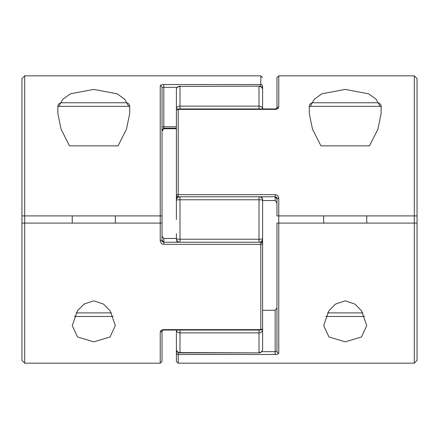 <?xml version="1.0" encoding="UTF-8"?>
<svg xmlns="http://www.w3.org/2000/svg" width="439" height="439" viewBox="0 0 439 439"><rect width="100%" height="100%" fill="white"/><g stroke="black" fill="none" stroke-linecap="round" stroke-linejoin="round"><path stroke-width="0.66" d="M262.604 233.619L262.604 330.046A3.594 2.837 180 0 1 259.01 332.883L179.99 332.883A3.594 2.837 180 0 1 176.396 330.046L176.396 349.279A3.594 3.594 0 0 0 179.99 352.874L179.99 352.61A3.594 3.325 180 0 1 176.396 349.279M179.419 242.235A3.594 3.55 180 0 1 176.396 238.734L176.396 233.619M262.604 89.721L262.604 108.954A3.594 2.837 0 0 0 259.01 106.117L259.01 86.39A3.594 3.325 -0 0 1 262.604 89.721A3.594 3.594 0 0 0 259.01 86.126L179.99 86.39L179.99 106.117L259.01 106.117L259.01 108.954M262.604 200.552L275.171 200.552L262.604 200.552L262.604 205.381L262.604 199.147L262.604 239.853L261.545 242.394M262.16 329.431A3.594 1.29 180 0 1 262.604 330.046L262.604 349.279A3.594 3.325 180 0 1 259.01 352.61L259.01 330.046M176.396 205.381L176.396 89.721A3.594 3.325 0 0 1 179.99 86.39L259.01 86.126M176.396 219.5L176.396 200.266A3.594 3.55 0 0 1 179.419 196.765M259.01 242.235L259.01 199.772L179.99 199.772L179.99 239.228L259.01 239.228A3.594 0.494 0 0 0 262.604 238.734A3.594 3.55 180 0 1 259.581 242.235M259.581 196.765A3.594 3.55 0 0 1 262.604 200.266A3.594 0.494 -0 0 0 259.01 199.772L259.01 196.765M179.99 108.954L179.99 106.117A3.594 2.837 -0 0 0 176.396 108.954A3.594 1.29 0 0 0 176.84 109.569M309.297 106.359C309.506 104.175 310.708 102.978 312.886 102.764L377.54 102.764C381.195 103.335 381.288 106.375 381.134 106.359L309.297 106.359L309.297 113.668L312.519 129.22L320.942 145.869L369.484 145.869L377.897 129.253L381.134 113.416M380.147 106.359L376.108 99.214L368.568 93.814L345.213 89.408L321.869 93.809L314.324 99.214L310.28 106.359M345.213 341.833L328.954 336.949L323.664 325.584L328.915 310.73L335.478 304.106L345.213 300.819L354.953 304.112L361.527 310.746L366.763 325.584L361.478 336.949L345.213 341.833M276.971 223.094L276.971 351.436L276.971 223.094L278.765 223.094L278.765 353.11A1.794 1.668 180 0 1 276.971 351.436L275.171 351.655L275.171 310.285L276.971 307.904M414.312 75.826L417.05 78.565L417.05 360.435L414.312 363.174L414.312 223.094L278.765 223.094L278.765 215.906L414.312 215.906L414.312 75.826L278.765 75.826L278.765 106.946C278.6 108.373 277.404 109.179 275.171 109.371L178.196 109.371A1.794 1.377 180 0 0 176.396 110.749L176.396 194.965A1.794 1.772 180 0 0 178.196 196.743L178.196 194.658L275.171 194.658L275.171 196.765L276.971 198.708L276.971 215.906L278.765 215.906L278.765 198.444C278.6 196.2 277.404 194.932 275.171 194.658M417.05 223.094L414.312 223.094L414.312 215.906L417.05 215.906M277.728 354.075L275.171 354.471C277.404 354.383 278.6 353.927 278.765 353.11M278.765 198.444L276.971 198.708C276.844 197.555 276.246 196.908 275.171 196.765L178.196 196.765A1.794 1.794 0 0 1 176.396 194.965A1.794 0.313 180 0 1 178.196 194.658L178.196 108.954A1.794 1.794 0 0 0 176.396 110.749M276.971 197.352L276.971 215.906M275.171 109.371L275.171 108.954L276.982 108.29L276.971 77.621L278.765 75.826M262.604 310.285L275.171 310.285M261.71 351.655L275.171 351.655L275.171 354.471L178.196 354.471L178.196 363.174L176.396 361.379L176.396 330.046M276.718 108.543L276.971 108.307A1.794 1.405 0 0 1 278.765 106.946M275.171 196.765L275.171 200.552L276.971 202.933M177.4 351.771A1.794 1.13 180 0 0 176.396 352.786A1.794 1.685 180 0 0 178.196 354.471L178.196 352.391M57.866 106.359C57.712 106.375 57.805 103.335 61.46 102.764L126.114 102.764C128.292 102.978 129.494 104.175 129.703 106.359L57.866 106.359L57.866 113.668L61.092 129.22L69.516 145.869L118.058 145.869L126.47 129.253L129.703 113.416M128.72 106.359L124.681 99.214L117.136 93.814L93.787 89.408L70.443 93.809L62.892 99.214L58.853 106.359M93.787 341.833L77.522 336.949L72.232 325.584L77.489 310.73L84.052 304.106L93.787 300.819L103.527 304.112L110.101 310.746L115.336 325.584L110.046 336.949L93.787 341.833M261.6 87.229A1.794 1.13 0 0 0 262.604 86.214L262.604 108.954M24.688 75.826L21.95 78.565L21.95 360.435L24.688 363.174L24.688 75.826L260.804 75.826L262.604 77.621M162.029 241.648L162.029 223.094L160.235 223.094L160.235 215.906L162.029 215.906L162.029 240.292L160.235 240.556L160.235 223.094L21.95 223.094M161.272 84.925L163.829 84.529C161.596 84.617 160.4 85.073 160.235 85.89L160.235 215.906L21.95 215.906M163.829 329.629L163.829 330.046L260.804 330.046L260.804 244.342A1.794 0.313 0 0 0 262.604 244.035L262.604 328.251A1.794 1.377 0 0 1 260.804 329.629L163.829 329.629C161.596 329.821 160.4 330.627 160.235 332.054A1.794 1.405 0 0 0 162.029 330.693L162.029 361.379L160.235 363.174L160.235 332.054M160.235 240.556C160.4 242.8 161.596 244.068 163.829 244.342L260.804 244.342L260.804 242.257A1.794 1.772 -0 0 1 262.604 244.035A1.794 1.794 0 0 0 260.804 242.235L163.829 242.235L162.029 240.292C161.865 241.132 162.468 241.779 163.829 242.235L163.829 244.342M160.235 85.89A1.794 1.668 180 0 1 162.029 87.564L162.029 223.094M162.029 87.564L163.829 87.345L162.029 87.564L162.029 131.096L163.829 128.715L176.396 128.715M163.829 242.235L163.829 238.448L176.396 238.448L163.829 238.448L162.029 236.067M262.604 291.337L262.604 245.242M262.604 86.214A1.794 1.685 180 0 0 260.804 84.529L260.804 75.826M364.611 316.179L363.174 316.481L327.253 316.481L325.815 316.179M74.389 316.179L75.826 316.481L111.747 316.481L113.185 316.179M176.396 238.734A3.594 0.494 -0 0 0 179.99 239.228L179.99 242.235M179.99 330.046L179.99 352.61L259.01 352.874A3.594 3.594 0 0 0 262.604 349.279M176.396 200.266A3.594 0.494 0 0 1 179.99 199.772L179.99 196.765M260.804 86.609L260.804 84.529L163.829 84.529L163.829 126.783L176.396 126.783M163.829 128.106L163.829 128.715M177.29 87.345L163.829 87.345M176.396 128.188L163.829 128.188L163.829 126.783A1.794 0.39 180 0 0 162.029 127.173M327.51 312.886L362.921 312.886M111.495 312.886L76.084 312.886M177.301 242.235L176.396 239.853M177.455 196.606L176.396 199.147M261.699 196.765L262.604 199.147M179.99 352.874L259.01 352.874M179.99 86.126A3.594 3.594 0 0 0 176.396 89.721M414.312 363.174L178.196 363.174M275.171 108.954L178.196 108.954M24.688 363.174L160.235 363.174M162.271 330.463L163.829 330.046M163.829 128.188L162.029 129.982M260.804 330.046A1.794 1.794 0 0 0 262.604 328.251M366.763 223.094L366.763 215.906M381.134 106.359L381.134 113.498M323.664 223.094L323.664 215.906M115.336 223.094L115.336 215.906M129.703 106.359L129.703 113.498M72.237 223.094L72.237 215.906"/></g></svg>

